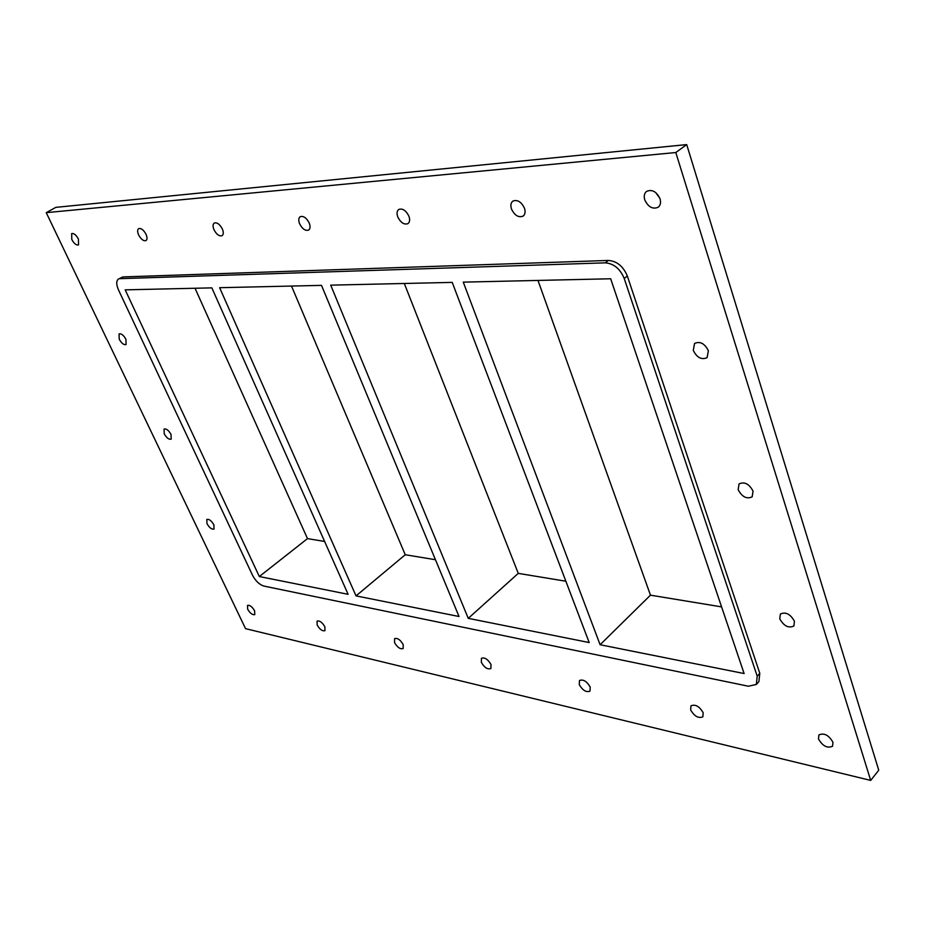 <?xml version="1.0" encoding="UTF-8"?>
<svg xmlns="http://www.w3.org/2000/svg" width="925" height="925" viewBox="0 0 925 925"><rect width="100%" height="100%" fill="white"/><g stroke="black" fill="none" stroke-linecap="round" stroke-linejoin="round"><path stroke-width="1.39" d="M138.6 234.881C137.305 231.77 137.328 229.689 138.681 228.625C141.178 228.001 143.641 229.909 146.058 234.36C147.352 237.459 147.318 239.54 145.977 240.593C143.479 241.228 141.028 239.321 138.6 234.881M213.952 229.666C212.669 226.428 212.785 224.22 214.288 223.041C217.132 222.254 219.838 224.266 222.405 229.088C223.677 232.314 223.561 234.511 222.069 235.678C219.225 236.476 216.519 234.476 213.952 229.666M299.596 223.746C298.336 220.37 298.544 218.011 300.22 216.704C303.504 215.698 306.51 217.826 309.239 223.075C310.488 226.44 310.28 228.776 308.615 230.082C305.331 231.1 302.325 228.984 299.596 223.746M397.785 216.947C396.571 213.432 396.894 210.935 398.767 209.455C402.606 208.171 405.983 210.414 408.908 216.184C410.11 219.688 409.787 222.173 407.937 223.642C404.098 224.937 400.71 222.717 397.785 216.947M511.513 209.085C510.346 205.442 510.808 202.783 512.889 201.095C517.445 199.407 521.295 201.777 524.463 208.194C525.597 211.813 525.146 214.45 523.099 216.126C518.532 217.838 514.67 215.49 511.513 209.085M690.64 709.914L690.975 705.821C695.38 704.041 699.45 706.365 703.185 712.759L702.85 716.817C698.433 718.598 694.363 716.297 690.64 709.914M579.247 684.593L579.489 680.499C583.27 679.112 586.855 681.297 590.219 687.09L589.988 691.148C586.184 692.548 582.611 690.362 579.247 684.593M481.324 662.335L481.451 658.288C484.746 657.178 487.926 659.271 491.013 664.532L490.874 668.555C487.579 669.677 484.399 667.596 481.324 662.335M394.559 642.621L394.582 638.643C397.461 637.753 400.328 639.73 403.173 644.575L403.15 648.529C400.271 649.419 397.403 647.442 394.559 642.621M317.159 625.022L317.078 621.138C319.622 620.421 322.212 622.305 324.872 626.78L324.941 630.653C322.397 631.359 319.807 629.486 317.159 625.022M693.276 350.425L694.559 343.453C700.063 341.024 704.665 343.441 708.377 350.725L707.105 357.64C701.601 360.103 696.987 357.697 693.276 350.425M738.15 489.672L739.04 483.914C744.463 481.451 749.134 483.856 753.054 491.129L752.164 496.841C746.729 499.327 742.058 496.945 738.15 489.672M779.763 618.837L780.388 614.038C785.695 611.633 790.389 614.05 794.459 621.276L793.858 626.017C788.539 628.445 783.845 626.052 779.763 618.837M206.98 523.677L206.818 519.457C209.073 518.879 211.42 520.671 213.872 524.822L214.033 529.042C211.767 529.62 209.42 527.84 206.98 523.677M164.211 433.779L164.06 429.05C166.315 428.483 168.639 430.287 171.032 434.438L171.183 439.144C168.928 439.722 166.604 437.93 164.211 433.779M119.209 339.174L119.071 333.902C121.302 333.358 123.592 335.162 125.939 339.313L126.078 344.574C123.846 345.118 121.557 343.325 119.209 339.174M247.68 609.228L247.507 605.436C249.762 604.857 252.132 606.65 254.618 610.812L254.791 614.593C252.537 615.171 250.166 613.379 247.68 609.228M818.486 738.971L818.903 734.947C824.082 732.669 828.765 735.097 832.962 742.255L832.546 746.232C827.366 748.533 822.672 746.105 818.486 738.971M644.76 199.869C643.684 196.123 644.297 193.302 646.575 191.383C652.079 189.105 656.565 191.579 660.034 198.817C661.074 202.529 660.473 205.327 658.23 207.223C652.726 209.547 648.228 207.084 644.76 199.869M655.652 192.516L659.803 198.158M71.792 239.506L71.664 233.597C73.873 233.088 76.127 234.904 78.428 239.043L78.544 244.928C76.336 245.437 74.093 243.633 71.792 239.506M46.25 212.657L245.53 628.642L870.691 780.411L878.75 770.224L686.697 144.589L675.805 152.532L46.25 212.657L55.835 207.362L686.697 144.589M870.691 780.411L675.805 152.532M759.783 673.319L757.205 676.175L756.338 684.454L758.905 681.598L759.783 673.319L627.335 276.02C623.253 266.331 616.952 261.139 608.442 260.445L122.805 276.933L118.423 279.072L122.805 276.933M608.442 260.445L605.285 262.85C613.807 263.556 620.12 268.759 624.213 278.46L627.335 276.02M605.285 262.85L119.949 278.656M756.338 684.454L748.394 686.223L263.787 586.045C259.347 584.612 255.577 580.993 252.479 575.177L118.539 289.999C116.18 284.553 116.145 280.911 118.423 279.072M757.205 676.175L624.213 278.46M600.105 644.737L463.275 282.137L610.673 278.772L744.116 673.55L600.105 644.737L650.472 595.168L721.581 606.881M468.258 618.351L330.711 285.154L452.221 282.391L589.19 642.551L468.258 618.351L518.266 573.373L565.869 581.224M356.033 595.897L219.63 287.698L321.507 285.374L459.031 616.501L356.033 595.897L405.243 554.746L435.444 559.717M211.848 287.872L348.112 594.312L259.335 576.541L125.187 289.849L211.848 287.872M537.98 280.425L650.472 595.168M404.306 283.478L518.266 573.373M291.502 286.056L405.243 554.746M195.036 288.253L307.493 538.627L259.335 576.541M307.493 538.627L324.606 541.449"/></g></svg>
